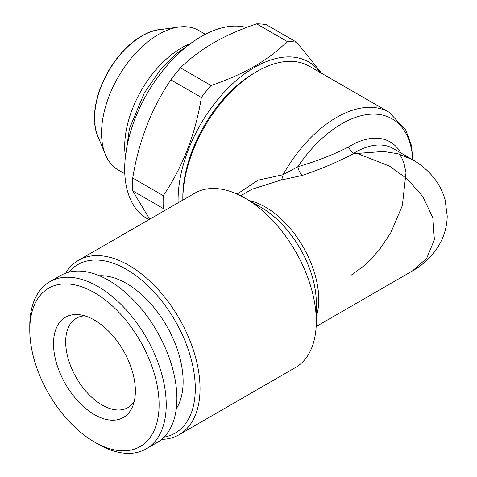 <?xml version="1.0" encoding="UTF-8"?>
<svg xmlns="http://www.w3.org/2000/svg" width="477" height="477" viewBox="0 0 477 477"><rect width="100%" height="100%" fill="white"/><g stroke="black" fill="none" stroke-linecap="round" stroke-linejoin="round"><path stroke-width="0.72" d="M412.784 159.849A100.671 58.122 120 0 0 341.741 123.811A100.671 58.122 120 0 0 297.755 166.777L283.052 174.731A104.862 60.543 -60 0 1 336.601 117.42A104.862 60.543 -60 0 1 389.035 112.226L309.412 66.255A104.862 60.543 120 0 0 256.978 71.449A104.862 60.543 120 0 0 256.978 71.455L254.605 72.82A101.512 58.605 120 0 0 182.828 197.144L182.828 199.881A104.862 60.543 120 0 0 182.828 200.084M254.605 72.82L256.978 71.455A104.862 60.543 120 0 0 182.828 199.881M68.825 272.194A97.314 56.185 60 0 1 126.471 269.404A97.314 56.185 60 0 1 192.434 364.321A97.314 56.185 60 0 1 164.04 437.123M65.653 273.166A100.671 58.122 60 0 1 78.514 260.311A100.671 58.122 60 0 1 128.844 265.295A100.671 58.122 60 0 1 194.61 354.006A100.671 58.122 60 0 1 179.179 434.678A100.671 58.122 60 0 1 161.62 439.383M179.179 434.678L295.448 367.546A100.671 58.122 -120 0 0 316.299 321.462A100.671 58.122 -120 0 0 245.112 198.17L245.112 198.17A100.671 58.122 -120 0 0 194.777 193.185L78.514 260.311M237.164 194.091L258.021 180.199L283.052 174.731A8.389 4.347 -93.2 0 1 280.893 180.091L302.156 175.47C320.938 169.091 338.068 161.834 353.54 153.695L383.526 151.465L398.051 153.767L412.593 159.735M302.156 175.47A8.389 2.802 -109.1 0 1 297.755 166.777C316.233 161.363 332.994 154.852 348.037 147.238L353.54 153.695M316.156 326.53L412.349 270.996L426.706 258.301L434.374 239.746L432.889 217.84L422.753 196.452L407.066 178.786L389.482 166.109L357.822 153.648M261.169 207.441L245.112 198.17L261.175 207.441A77.96 45.011 -120 0 0 261.169 207.441M124.807 173.759L118.236 169.967A80.535 46.496 -60 0 1 105.31 154.399L97.737 135.879A67.114 38.75 -60 0 1 142.068 35.93A67.114 38.75 -60 0 1 159.002 29.765L178.827 27.058A80.535 46.496 -60 0 1 198.772 30.474L205.343 34.266M98.745 138.354A67.114 38.75 -60 0 1 141.896 35.835A67.114 38.75 -60 0 1 161.649 29.401M125.242 155.258A80.535 46.496 -60 0 1 181.642 47.819A80.535 46.496 -60 0 1 189.536 43.896M105.31 154.399A80.535 46.496 -60 0 1 158.507 34.463A80.535 46.496 -60 0 1 178.827 27.058M148.931 219.653L147.107 218.603A108.219 62.481 -60 0 1 130.519 131.885A108.219 62.481 -60 0 1 201.216 36.52A108.219 62.481 -60 0 1 246.496 27.505M132.725 190.872A121.641 70.232 -60 0 1 132.725 178.022L163.289 195.671A121.641 70.232 -60 0 0 163.289 208.521L132.725 190.872L149.677 219.223M163.289 195.671C182.697 167.016 195.397 134.281 201.389 97.475L170.826 79.832C151.418 108.488 138.718 141.216 132.725 178.022M170.826 79.832A121.641 70.232 -60 0 1 180.461 67.841L211.025 85.49C226.742 80.237 241.153 73.893 254.265 66.458C267.007 58.993 277.996 50.669 287.226 41.499L256.662 23.85A121.641 70.232 -60 0 1 266.297 24.709L296.861 42.358L321.695 73.351M256.662 23.85C240.772 29.18 226.36 35.525 213.422 42.882C200.549 50.449 189.56 58.772 180.461 67.841M178.124 202.797A108.219 62.481 -60 0 1 254.605 67.34A108.219 62.481 -60 0 1 320.407 72.605M201.389 97.475A121.641 70.232 -60 0 1 211.025 85.49M134.204 401.527A51.594 29.789 60 0 1 127.943 407.591A51.594 29.789 60 0 1 102.144 405.033A51.594 29.789 60 0 1 68.444 359.569A51.594 29.789 60 0 1 76.35 318.225A51.594 29.789 60 0 1 84.733 315.84M99.46 275.766A80.118 46.257 60 0 1 126.471 283.445A80.118 46.257 60 0 1 176.269 408.801M98 444.075L94.44 442.018A91.441 52.792 60 0 1 29.783 330.024A91.441 52.792 60 0 1 94.44 292.693A91.441 52.792 60 0 1 159.097 404.687A91.441 52.792 60 0 1 94.44 442.018L98 444.075A96.473 55.702 60 0 0 146.236 448.851L156.915 442.686A96.473 55.702 60 0 0 171.702 365.382A96.473 55.702 60 0 0 108.678 280.363A96.473 55.702 60 0 0 60.442 275.587L49.763 281.752A96.473 55.702 60 0 1 98 286.528A96.473 55.702 60 0 1 161.023 371.547A96.473 55.702 60 0 1 146.236 448.851M29.783 330.024L29.783 325.916A96.473 55.702 60 0 1 49.763 281.752M94.44 320.091A57.884 33.42 60 0 1 132.678 406.297A57.884 33.42 60 0 1 94.44 414.62A57.884 33.42 60 0 1 54.187 352.694A57.884 33.42 60 0 1 79.838 314.772A57.884 33.42 60 0 1 94.44 320.091M287.226 41.499A121.641 70.232 -60 0 1 296.861 42.358M280.893 180.091L251.856 189.291L240.658 195.755M249.358 200.62A75.503 43.592 60 0 1 265.367 207.024A75.503 43.592 60 0 1 316.299 316.567M412.349 270.996C426.247 262.934 436.216 252.226 442.239 238.87C445.411 231.601 447.074 224.005 447.217 216.075L445.089 199.738C442.382 190.222 437.636 181.743 430.844 174.308C425.424 168.441 419.259 163.533 412.349 159.592L393.191 148.532A75.503 43.592 120 0 0 355.437 152.27A75.503 43.592 120 0 0 353.177 153.63M348.037 147.238A79.695 46.013 -60 0 1 350.303 145.879A79.695 46.013 -60 0 1 400.811 152.932M316.299 321.462L316.299 302.919A77.96 45.011 -120 0 0 261.175 207.441M125.183 158.787L129.398 128.718L144.346 92.86L160.194 70.018L175.655 54.211L192.565 42.077M351.245 275.151L365.442 264.747L379.018 250.282L390.699 232.925L402.355 205.575L405.999 172.692L403.995 163.134L401.586 157.482L399.458 154.16M413.142 160.057L411.168 144.728L405.683 129.827L389.035 112.226"/></g></svg>
